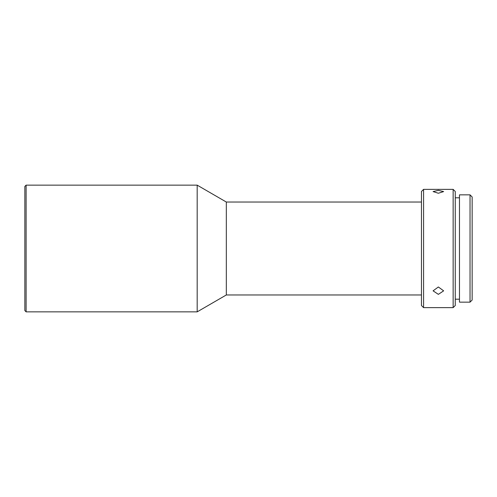 <?xml version="1.0" encoding="UTF-8"?>
<svg xmlns="http://www.w3.org/2000/svg" width="497" height="497" viewBox="0 0 497 497"><rect width="100%" height="100%" fill="white"/><g stroke="black" fill="none" stroke-linecap="round" stroke-linejoin="round"><path stroke-width="0.75" d="M26.117 311.855L24.85 310.588L24.85 186.412L26.117 185.145L26.117 311.855L197.179 311.855L197.179 185.145L26.117 185.145M421.462 202.037L226.328 202.037L226.328 294.963L197.179 311.855M226.328 202.037L197.179 185.145M421.462 294.963L226.328 294.963M421.462 305.518L421.462 191.482L423.574 189.369L423.574 307.631L421.462 305.518M438.36 294.354L443.641 290.838L438.36 286.98L433.08 290.838L438.36 294.354M438.36 193.24L443.641 191.581L438.36 190.376L433.08 191.581L438.36 193.24M453.146 307.631L455.252 305.518L455.252 191.482L453.146 189.369L453.146 307.631L423.574 307.631M453.146 189.369L423.574 189.369M459.476 197.812L455.252 197.812M459.476 299.188L455.252 299.188M470.038 194.855L470.038 302.145L459.476 302.145L459.476 194.855L470.038 194.855L472.15 196.967L472.15 300.033L470.038 302.145"/></g></svg>
